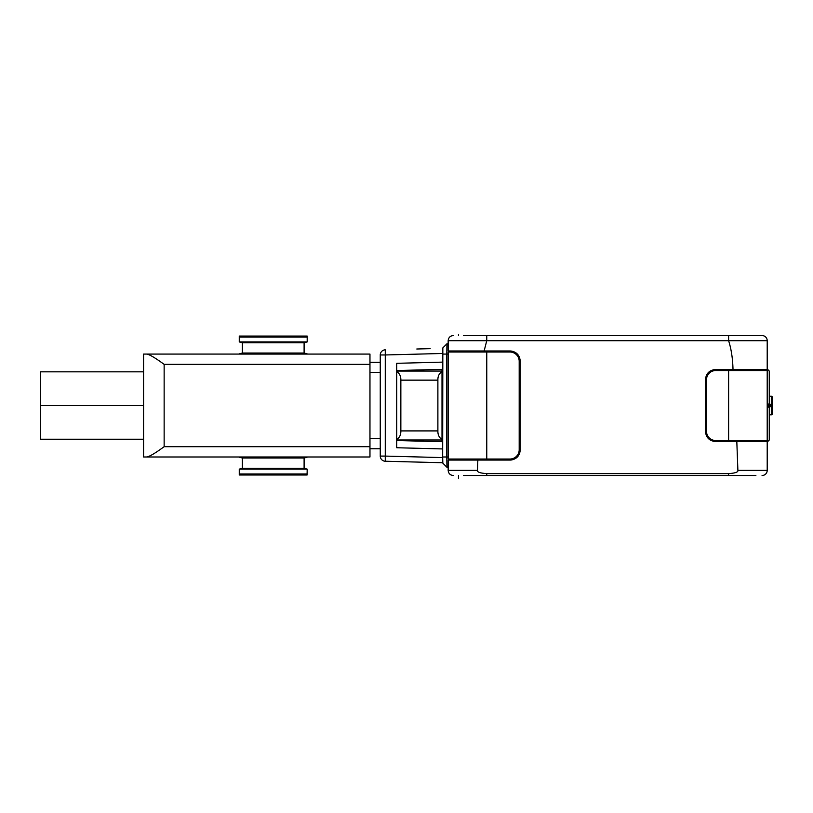 <?xml version="1.0" encoding="UTF-8"?>
<svg xmlns="http://www.w3.org/2000/svg" width="813" height="813" viewBox="0 0 813 813"><rect width="100%" height="100%" fill="white"/><g stroke="black" fill="none" stroke-linecap="round" stroke-linejoin="round"><path stroke-width="1.22" d="M650.054 475.514L575.624 475.514M767.208 340.698L728.611 340.698C731.273 349.011 732.737 358.614 733.011 369.509L767.208 369.509L767.208 340.698A5.142 5.142 -90 0 0 762.055 335.556A5.142 5.142 0 0 1 767.208 340.698A5.142 5.142 -90 0 0 762.055 335.556L463.613 335.556M751.253 335.556L707.005 335.556L751.253 335.556M755.887 475.514L681.68 475.514M484.131 350.982L486.753 340.698L448.166 340.698L448.166 350.982L509.924 350.982C516.265 351.511 519.7 354.935 520.218 361.277L520.218 449.782C519.7 456.123 516.265 459.548 509.924 460.077L477.851 460.077L477.485 470.361C476.997 472.068 480.097 473.156 486.753 473.623L728.611 473.623L728.611 475.514L463.613 475.514M544.009 475.514L497.058 475.514M733.011 369.509L715.745 369.509A10.295 10.295 0 0 0 713.438 369.773M736.812 441.55L737.889 470.361L767.208 470.361A5.142 5.142 90 0 1 762.055 475.514A5.142 5.142 0 0 0 767.208 470.361L767.208 441.55L715.745 441.55C709.414 441.032 705.979 437.597 705.46 431.256L705.46 379.803C705.979 373.462 709.414 370.037 715.745 369.509M728.611 473.623C735.277 473.156 738.367 472.068 737.889 470.361M755.887 370.545L755.887 369.509M755.887 441.55L755.887 440.524M767.208 370.545L715.745 370.545A9.258 9.258 0 0 0 706.487 379.803L706.487 431.256A9.258 9.258 0 0 0 715.745 440.524L767.208 440.524L767.208 369.509M715.745 441.55A10.295 10.295 0 0 1 713.438 441.286M711.517 440.636A10.295 10.295 0 0 1 708.55 438.603L705.46 431.256L705.725 433.583M711.517 370.423A10.295 10.295 0 0 0 708.55 372.456L705.46 379.803L705.725 377.476M706.365 435.483L708.55 438.603M708.55 372.456L706.365 375.576M767.208 441.55L767.208 440.524M769.261 414.671L771.324 414.671L771.324 406.652L767.706 406.652L767.208 405.768L771.324 405.768L767.208 405.291L769.261 403.482L769.261 371.053L767.208 369L769.261 371.053M769.261 440.006L767.208 442.069L769.261 440.006L769.261 407.577L767.706 406.652M771.324 414.671A1.026 0.894 0 0 0 772.35 413.787L772.35 397.283A1.026 0.894 180 0 0 771.324 396.388L769.261 396.388M769.261 414.813L771.324 414.813A1.026 1.026 0 0 0 772.35 413.787L772.35 397.283A1.026 1.026 0 0 0 771.324 396.246L769.261 396.246M771.324 414.813A1.026 1.026 0 0 0 772.35 413.787L772.35 405.758A1.026 0.894 180 0 1 771.324 406.652L771.324 405.768L772.35 405.758L772.35 397.283A1.026 1.026 0 0 0 771.324 396.246M767.706 404.407L771.324 404.407L771.324 405.291L772.35 405.301A1.026 0.894 -0 0 0 771.324 404.407L771.324 396.388M772.35 413.787L772.35 397.283M448.491 350.982L448.603 352.019M448.603 459.04L448.491 460.077M486.763 352.019L509.924 352.019A9.258 9.258 0 0 1 519.192 361.277L519.192 449.782A9.258 9.258 0 0 1 509.924 459.04L448.176 459.04L448.176 352.019L486.763 352.019L486.763 459.04M509.924 350.982A10.295 10.295 0 0 1 512.241 351.246M514.162 351.897A10.295 10.295 0 0 1 517.129 353.929L520.218 361.277L519.954 358.95M514.162 459.162A10.295 10.295 0 0 0 517.129 457.13L520.218 449.782L519.954 452.109M509.924 460.077A10.295 10.295 0 0 0 512.241 459.812M477.851 460.077L448.166 460.077L448.166 470.361L477.485 470.361M517.129 457.13L519.314 454M519.314 357.059L517.129 353.929M466.581 459.04L464.497 460.077M466.581 352.019L464.497 350.982M442.008 441.703L442.008 369.356M442.831 463.166L446.947 467.272L442.831 463.156L442.668 456.987L442.831 347.903L446.947 343.787L442.831 347.903M442.668 456.987L446.784 456.987L446.947 467.282L448.166 467.282M448.176 456.987L446.784 456.987L446.784 354.072L446.947 343.787L448.166 343.787L446.947 343.787M442.668 369.336L396.724 370.545L396.724 447.739L442.668 448.939M442.668 362.12L396.724 363.32L396.724 371.053L442.008 371.053M430.168 348.655L416.795 349.001M442.668 457.597L385.271 456.093L385.271 461.235L442.77 462.739L385.271 461.235A5.142 5.142 0 0 1 380.26 456.093L380.26 354.966A5.142 5.142 0 0 1 385.271 349.824L385.271 354.966L442.668 353.472M416.795 462.058L419.874 462.14M427.079 462.333L430.168 462.414L427.079 462.333M369.966 362.303L380.26 362.303M380.26 448.756L369.966 448.756M146.32 456.987L143.566 456.987L146.32 456.987C148.718 457.048 154.663 453.624 164.145 446.693C154.663 453.624 148.718 457.048 146.32 456.987L369.966 456.987L369.966 354.072L146.32 354.072C148.718 354.011 154.663 357.446 164.145 364.366C154.663 357.446 148.718 354.011 146.32 354.072L143.566 354.072L146.32 354.072M143.566 456.987L143.566 354.072M307.192 354.072L239.266 354.072M239.266 353.868L242.355 353.045L304.103 353.045L307.192 353.868M304.103 353.045L304.103 342.751L242.355 342.751L239.266 341.927L307.192 341.927L307.192 336.064L307.09 337.09L239.368 337.09L239.266 336.064L239.266 341.927M239.368 336.064L307.09 336.064M143.566 439.233L40.65 439.233L40.65 371.826L143.566 371.826M242.355 458.014L242.355 468.308L304.103 468.308L304.103 458.014L242.355 458.014L239.266 457.191L307.192 456.987M304.103 468.308L307.192 469.131L239.266 469.131L242.355 468.308M239.266 469.131L239.266 474.995L307.09 474.995L307.09 473.969L239.368 473.969L239.368 474.995M307.09 474.995L307.192 469.131M396.724 443.095L396.724 440.534L442.668 441.723M442.008 440.006L396.724 440.006M442.008 439.355C439.183 437.719 437.801 434.904 437.882 430.91L437.882 380.149C437.801 376.155 439.183 373.35 442.008 371.704M437.882 430.91L400.85 430.91L400.85 380.149C400.921 376.155 399.549 373.35 396.724 371.704M400.85 430.91C400.921 434.904 399.549 437.719 396.724 439.355M772.35 405.535L767.208 405.535M143.566 405.535L40.65 405.535M458.471 334.367L458.471 335.556M458.471 475.514L458.471 478.633M486.753 335.556L486.753 340.698L728.611 340.698L728.611 335.556M767.208 470.361A5.142 5.142 90 0 1 762.055 475.514M728.611 441.55L728.611 369.509M771.324 404.407A1.026 0.894 -0 0 1 772.35 405.301M486.753 473.623L486.753 475.514M497.048 352.019L497.048 350.982M497.048 460.077L497.048 459.04M442.008 369.935L442.668 369.935M442.668 430.981L442.008 430.981M442.008 425.91L442.668 425.91M442.668 385.149L442.008 385.149M442.008 380.078L442.668 380.078M448.176 354.072L442.668 354.072M385.271 349.824A5.142 5.142 0 0 0 380.26 354.966L385.271 354.966L385.271 456.093L380.26 456.093A5.142 5.142 0 0 0 385.271 461.235M380.26 372.598L369.966 372.598M369.966 438.461L380.26 438.461M369.966 364.366L164.145 364.366L164.145 446.693L369.966 446.693M442.668 441.134L442.008 441.134M442.008 433.024L442.668 433.024M400.85 380.149L437.882 380.149M442.668 378.035L442.008 378.035M448.166 340.698C448.471 337.568 450.189 335.85 453.308 335.556M448.166 470.361C448.471 473.491 450.189 475.209 453.308 475.514M469.782 350.982L469.782 352.019M469.782 459.04L469.782 460.077M242.355 353.045L242.355 342.751M304.103 342.751L307.192 341.927M304.103 458.014L307.192 457.191"/></g></svg>
